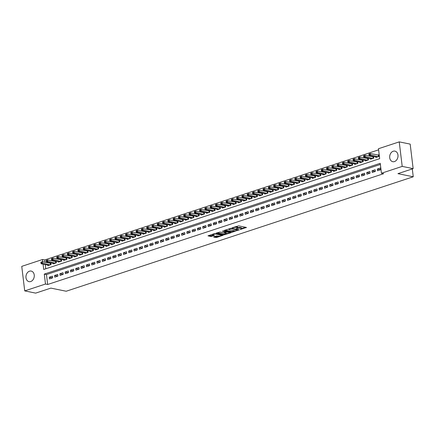 <?xml version="1.0" encoding="UTF-8"?>
<svg xmlns="http://www.w3.org/2000/svg" width="435" height="435" viewBox="0 0 435 435"><rect width="100%" height="100%" fill="white"/><g stroke="black" fill="none" stroke-linecap="round" stroke-linejoin="round"><path stroke-width="0.65" d="M240.142 229.577L246.417 227.44L238.684 225.857L232.214 227.761L233.53 227.652A2.17 0.56 173.1 0 1 236.569 227.385L237.211 227.516A2.17 0.56 173.1 0 1 237.706 227.804A2.17 0.56 173.1 0 1 236.923 228.342L236.151 228.761L237.526 228.467A2.17 0.56 173.1 0 1 240.56 228.201L241.207 228.331A2.17 0.56 173.1 0 1 241.702 228.62A2.17 0.56 173.1 0 1 240.919 229.158L240.142 229.577M29.488 271.19A5.394 4.116 101.6 0 1 31.189 271.076A5.394 4.116 101.6 0 1 34.278 276.084A5.394 4.116 101.6 0 1 30.738 281.527A5.394 4.116 101.6 0 1 29.031 281.641A5.394 4.116 101.6 0 1 25.942 276.633A5.394 4.116 101.6 0 1 29.488 271.19M393.218 151.233A5.394 4.116 101.6 0 1 394.926 151.124A5.394 4.116 101.6 0 1 398.009 156.132A5.394 4.116 101.6 0 1 394.469 161.575A5.394 4.116 101.6 0 1 392.762 161.689A5.394 4.116 101.6 0 1 389.678 156.682A5.394 4.116 101.6 0 1 393.218 151.233M213.775 236.814L213.683 237.075L215.852 237.521L216.804 237.434L223.171 235.243L214.341 233.66L207.968 235.846L210.741 236.471L214.314 235.525L214.401 235.264L213.101 234.998A1.816 0.468 173.1 0 1 212.693 234.759A1.816 0.468 173.1 0 1 213.857 234.171A1.816 0.468 173.1 0 1 215.88 234.084L220.969 235.123A1.816 0.468 173.1 0 1 221.382 235.362A1.816 0.468 173.1 0 1 220.219 235.955A1.816 0.468 173.1 0 1 218.191 236.042L216.396 235.949L213.775 236.814M43.081 264.17L43.718 269.461L379.673 158.666L378.472 148.721L399.238 141.875L410.178 144.11L413.147 168.633L397.933 173.652L413.25 176.784L66.185 291.238L50.868 288.111L35.659 293.125L24.719 290.89L21.75 266.367L42.516 259.516L42.793 261.788M413.147 168.633L402.206 166.398L381.441 173.25L380.239 163.304L44.283 274.099L45.485 284.044L24.719 290.89M380.375 164.43L46.469 274.545L47.671 284.49L383.626 173.695L381.441 173.25M47.671 284.49L45.485 284.044M232.002 232.192L239.168 229.827L231.436 228.25L224.362 230.354L232.002 232.192L231.926 231.529L235.025 230.735M231.007 232.752L223.927 234.856L216.043 233.187L219.86 232.067L223.943 232.627L225.928 231.882L222.508 231.126L223.237 230.887L231.094 232.491L231.007 232.752L230.969 232.464M47.806 265.132L47.866 265.638L51.042 264.594L50.841 262.936L49.916 263.24M53.097 263.387L53.157 263.898L56.332 262.849L56.131 261.19L55.207 261.495M58.388 261.642L58.448 262.153L61.623 261.103L61.422 259.445L60.498 259.755M63.679 259.902L63.738 260.407L66.914 259.358L66.713 257.705L65.788 258.009M68.969 258.156L69.029 258.662L72.205 257.612L72.003 255.959L71.079 256.264M74.26 256.411L74.32 256.916L77.495 255.872L77.294 254.214L76.37 254.518M79.551 254.665L79.61 255.171L82.786 254.127L82.585 252.469L81.66 252.773M84.841 252.92L84.901 253.426L88.077 252.382L87.875 250.723L86.951 251.028M90.132 251.174L90.192 251.68L93.367 250.636L93.166 248.978L92.242 249.282M95.423 249.429L95.482 249.94L98.658 248.891L98.457 247.232L97.532 247.537M100.713 247.684L100.773 248.195L103.949 247.145L103.748 245.487L102.823 245.797M106.004 245.944L106.064 246.449L109.239 245.4L109.038 243.747L108.114 244.051M111.295 244.198L111.355 244.704L114.53 243.654L114.329 242.001L113.404 242.306M116.585 242.453L116.645 242.958L119.821 241.914L119.62 240.256L118.695 240.56M121.876 240.707L121.936 241.213L125.111 240.169L124.91 238.51L123.986 238.815M127.167 238.962L127.227 239.467L130.402 238.423L130.201 236.765L129.277 237.07M132.457 237.216L132.517 237.722L135.693 236.678L135.492 235.02L134.567 235.324M137.748 235.471L137.808 235.982L140.983 234.933L140.782 233.274L139.858 233.579M143.039 233.725L143.099 234.237L146.274 233.187L146.073 231.529L145.149 231.839M148.33 231.985L148.389 232.491L151.565 231.442L151.364 229.783L150.439 230.093M153.62 230.24L153.68 230.746L156.856 229.696L156.654 228.043L155.73 228.348M158.911 228.495L158.971 229L162.146 227.951L161.945 226.298L161.021 226.602M164.202 226.749L164.261 227.255L167.437 226.211L167.236 224.552L166.311 224.857M169.492 225.004L169.552 225.509L172.728 224.465L172.526 222.807L171.602 223.111M174.783 223.258L174.843 223.764L178.018 222.72L177.817 221.062L176.893 221.366M180.074 221.513L180.133 222.019L183.309 220.975L183.108 219.316L182.178 219.621M185.364 219.767L185.424 220.279L188.6 219.229L188.398 217.571L187.469 217.875M190.655 218.022L190.715 218.533L193.89 217.484L193.689 215.825L192.759 216.135M195.946 216.282L196.006 216.788L199.181 215.738L198.98 214.085L198.05 214.39M201.236 214.537L201.296 215.042L204.472 213.993L204.271 212.34L203.341 212.644M206.527 212.791L206.587 213.297L209.762 212.253L209.561 210.594L208.631 210.899M211.818 211.046L211.878 211.551L215.053 210.507L214.852 208.849L213.922 209.153M217.108 209.3L217.168 209.806L220.344 208.762L220.143 207.103L219.213 207.408M222.399 207.555L222.459 208.06L225.634 207.017L225.433 205.358L224.503 205.663M227.684 205.809L227.75 206.32L230.925 205.271L230.724 203.613L229.794 203.917M232.975 204.064L233.04 204.575L236.216 203.526L236.015 201.867L235.085 202.177M238.266 202.324L238.331 202.83L241.507 201.78L241.305 200.127L240.376 200.432M243.556 200.578L243.622 201.084L246.797 200.035L246.596 198.382L245.666 198.686M248.847 198.833L248.912 199.339L252.088 198.295L251.887 196.636L250.957 196.941M254.138 197.088L254.203 197.593L257.379 196.549L257.177 194.891L256.248 195.195M259.429 195.342L259.494 195.848L262.669 194.804L262.468 193.145L261.538 193.45M264.719 193.597L264.784 194.102L267.96 193.058L267.759 191.4L266.829 191.704M270.01 191.851L270.075 192.362L273.251 191.313L273.049 189.655L272.12 189.959M275.301 190.106L275.366 190.617L278.541 189.568L278.34 187.909L277.41 188.219M280.591 188.366L280.657 188.872L283.827 187.822L283.631 186.169L282.701 186.474M285.882 186.62L285.947 187.126L289.117 186.077L288.922 184.424L287.992 184.728M291.173 184.875L291.238 185.381L294.408 184.337L294.212 182.678L293.282 182.983M296.463 183.13L296.529 183.635L299.699 182.591L299.503 180.933L298.573 181.237M301.754 181.384L301.819 181.89L304.989 180.846L304.794 179.187L303.864 179.492M307.045 179.639L307.11 180.144L310.28 179.1L310.084 177.442L309.154 177.746M312.335 177.893L312.401 178.404L315.571 177.355L315.375 175.696L314.445 176.001M317.626 176.148L317.691 176.659L320.861 175.609L320.666 173.951L319.736 174.261M322.917 174.402L322.982 174.913L326.152 173.864L325.956 172.206L325.027 172.516M328.207 172.662L328.273 173.168L331.443 172.119L331.247 170.466L330.317 170.77M333.498 170.917L333.563 171.423L336.733 170.373L336.538 168.72L335.608 169.025M338.789 169.171L338.854 169.677L342.024 168.633L341.828 166.975L340.899 167.279M344.08 167.426L344.145 167.932L347.315 166.888L347.119 165.229L346.189 165.534M349.37 165.681L349.435 166.186L352.606 165.142L352.41 163.484L351.48 163.788M354.661 163.935L354.726 164.441L357.896 163.397L357.7 161.738L356.771 162.043M359.952 162.19L360.017 162.701L363.187 161.651L362.991 159.993L362.061 160.297M365.242 160.444L365.308 160.955L368.478 159.906L368.276 158.248L367.352 158.558M370.533 158.704L370.598 159.21L373.768 158.161L373.567 156.508L372.643 156.812M377.493 170.721L380.663 169.677L380.467 168.019L377.292 169.063L377.493 170.721M372.202 172.467L375.372 171.417L375.177 169.764L372.001 170.808L372.202 172.467M366.912 174.212L370.082 173.163L369.886 171.51L366.71 172.554L366.912 174.212M361.621 175.958L364.791 174.908L364.595 173.25L361.42 174.299L361.621 175.958M356.33 177.703L359.5 176.653L359.305 174.995L356.129 176.044L356.33 177.703M351.04 179.443L354.21 178.399L354.014 176.74L350.838 177.79L351.04 179.443M345.749 181.188L348.919 180.144L348.723 178.486L345.548 179.535L345.749 181.188M340.458 182.934L343.628 181.89L343.433 180.231L340.257 181.275L340.458 182.934M335.167 184.679L338.338 183.635L338.142 181.977L334.966 183.021L335.167 184.679M329.877 186.425L333.047 185.375L332.851 183.722L329.676 184.766L329.877 186.425M324.586 188.17L327.756 187.121L327.56 185.468L324.385 186.512L324.586 188.17M319.295 189.916L322.465 188.866L322.27 187.208L319.094 188.257L319.295 189.916M314.005 191.661L317.175 190.612L316.979 188.953L313.804 190.003L314.005 191.661M308.714 193.406L311.89 192.357L311.688 190.699L308.513 191.748L308.714 193.406M303.423 195.146L306.599 194.102L306.398 192.444L303.222 193.493L303.423 195.146M298.133 196.892L301.308 195.848L301.107 194.189L297.931 195.233L298.133 196.892M292.842 198.637L296.017 197.593L295.816 195.935L292.641 196.979L292.842 198.637M287.551 200.383L290.727 199.333L290.526 197.68L287.35 198.724L287.551 200.383M282.261 202.128L285.436 201.079L285.235 199.426L282.059 200.47L282.261 202.128M276.97 203.874L280.145 202.824L279.944 201.166L276.769 202.215L276.97 203.874M271.679 205.619L274.855 204.57L274.654 202.911L271.478 203.961L271.679 205.619M266.389 207.364L269.564 206.315L269.363 204.657L266.187 205.706L266.389 207.364M261.098 209.104L264.273 208.06L264.072 206.402L260.897 207.451L261.098 209.104M255.807 210.85L258.983 209.806L258.781 208.147L255.606 209.197L255.807 210.85M250.517 212.595L253.692 211.551L253.491 209.893L250.315 210.937L250.517 212.595M245.226 214.341L248.401 213.297L248.2 211.638L245.025 212.682L245.226 214.341M239.935 216.086L243.111 215.037L242.909 213.384L239.734 214.428L239.935 216.086M234.644 217.832L237.82 216.782L237.619 215.129L234.443 216.173L234.644 217.832M229.354 219.577L232.529 218.528L232.328 216.869L229.153 217.919L229.354 219.577M224.063 221.323L227.239 220.273L227.037 218.615L223.862 219.664L224.063 221.323M218.772 223.063L221.948 222.019L221.747 220.36L218.571 221.41L218.772 223.063M213.482 224.808L216.657 223.764L216.456 222.106L213.28 223.155L213.482 224.808M208.191 226.553L211.367 225.509L211.165 223.851L207.99 224.895L208.191 226.553M202.9 228.299L206.076 227.255L205.875 225.596L202.699 226.64L202.9 228.299M197.61 230.044L200.785 228.995L200.584 227.342L197.408 228.386L197.61 230.044M192.319 231.79L195.494 230.74L195.293 229.087L192.118 230.131L192.319 231.79M187.028 233.535L190.204 232.486L190.003 230.827L186.827 231.877L187.028 233.535M181.738 235.281L184.913 234.231L184.712 232.573L181.536 233.622L181.738 235.281M176.447 237.021L179.622 235.977L179.421 234.318L176.246 235.368L176.447 237.021M171.156 238.766L174.332 237.722L174.13 236.064L170.955 237.113L171.156 238.766M165.865 240.511L169.041 239.467L168.84 237.809L165.664 238.853L165.865 240.511M160.575 242.257L163.75 241.213L163.549 239.554L160.374 240.599L160.575 242.257M155.284 244.002L158.46 242.953L158.258 241.3L155.083 242.344L155.284 244.002M149.993 245.748L153.169 244.698L152.968 243.045L149.792 244.089L149.993 245.748M144.703 247.493L147.878 246.444L147.677 244.785L144.502 245.835L144.703 247.493M139.412 249.239L142.588 248.189L142.386 246.531L139.211 247.58L139.412 249.239M134.121 250.984L137.297 249.935L137.096 248.276L133.92 249.326L134.121 250.984M128.831 252.724L132.006 251.68L131.805 250.022L128.629 251.071L128.831 252.724M123.54 254.47L126.715 253.426L126.514 251.767L123.339 252.817L123.54 254.47M118.249 256.215L121.425 255.171L121.224 253.513L118.048 254.557L118.249 256.215M112.959 257.96L116.134 256.916L115.933 255.258L112.757 256.302L112.959 257.96M107.668 259.706L110.843 258.656L110.642 257.003L107.467 258.047L107.668 259.706M102.377 261.451L105.553 260.402L105.352 258.743L102.176 259.793L102.377 261.451M97.087 263.197L100.262 262.147L100.061 260.489L96.885 261.538L97.087 263.197M91.796 264.942L94.971 263.893L94.77 262.234L91.595 263.284L91.796 264.942M86.505 266.682L89.681 265.638L89.479 263.98L86.304 265.029L86.505 266.682M81.215 268.428L84.39 267.384L84.189 265.725L81.013 266.775L81.215 268.428M75.924 270.173L79.099 269.129L78.898 267.471L75.723 268.515L75.924 270.173M70.633 271.918L73.809 270.875L73.607 269.216L70.432 270.26L70.633 271.918M65.342 273.664L68.518 272.614L68.317 270.962L65.141 272.005L65.342 273.664M60.052 275.409L63.227 274.36L63.026 272.707L59.851 273.751L60.052 275.409M54.761 277.155L57.937 276.105L57.735 274.447L54.56 275.496L54.761 277.155M52.445 276.192L49.269 277.242L49.47 278.9L52.646 277.851L52.445 276.192M378.608 149.847L44.702 259.961L44.979 262.234M45.267 264.616L45.773 268.781M375.824 156.959L375.889 157.465L379.059 156.415L378.858 154.762L377.933 155.067M413.25 176.784L412.298 168.916M399.238 141.875L402.206 166.398M44.702 259.961L42.516 259.516M46.469 274.545L44.283 274.099M377.292 169.063L380.516 169.726M372.001 170.808L375.226 171.466M366.71 172.554L369.935 173.212M361.42 174.299L364.644 174.957M356.129 176.044L359.353 176.702M350.838 177.79L354.063 178.448M345.548 179.535L348.772 180.193M340.257 181.275L343.481 181.939M334.966 183.021L338.191 183.684M329.676 184.766L332.9 185.424M324.385 186.512L327.609 187.17M319.094 188.257L322.319 188.915M313.804 190.003L317.028 190.66M308.513 191.748L311.737 192.406M303.222 193.493L306.447 194.151M297.931 195.233L301.156 195.897M292.641 196.979L295.865 197.642M287.35 198.724L290.575 199.388M282.059 200.47L285.284 201.128M276.769 202.215L279.993 202.873M271.478 203.961L274.702 204.619M266.187 205.706L269.412 206.364M260.897 207.451L264.121 208.109M255.606 209.197L258.83 209.855M250.315 210.937L253.54 211.6M245.025 212.682L248.249 213.346M239.734 214.428L242.958 215.086M234.443 216.173L237.668 216.831M229.153 217.919L232.377 218.577M223.862 219.664L227.086 220.322M218.571 221.41L221.796 222.067M213.28 223.155L216.505 223.813M207.99 224.895L211.214 225.558M202.699 226.64L205.924 227.304M197.408 228.386L200.633 229.044M192.118 230.131L195.342 230.789M186.827 231.877L190.051 232.535M181.536 233.622L184.761 234.28M176.246 235.368L179.47 236.026M170.955 237.113L174.179 237.771M165.664 238.853L168.889 239.516M160.374 240.599L163.598 241.262M155.083 242.344L158.307 243.007M149.792 244.089L153.017 244.747M144.502 245.835L147.726 246.493M139.211 247.58L142.435 248.238M133.92 249.326L137.145 249.984M128.629 251.071L131.854 251.729M123.339 252.817L126.563 253.475M118.048 254.557L121.273 255.22M112.757 256.302L115.982 256.965M107.467 258.047L110.691 258.705M102.176 259.793L105.4 260.451M96.885 261.538L100.11 262.196M91.595 263.284L94.819 263.942M86.304 265.029L89.528 265.687M81.013 266.775L84.238 267.433M75.723 268.515L78.947 269.178M70.432 270.26L73.656 270.923M65.141 272.005L68.366 272.663M59.851 273.751L63.075 274.409M54.56 275.496L57.784 276.154M49.269 277.242L52.499 277.9M241.702 228.62L241.621 227.956A2.17 0.56 173.1 0 0 241.126 227.668L241.207 228.331M237.695 227.728A2.17 0.56 173.1 0 1 240.484 227.538L241.126 227.668M237.706 227.804L237.624 227.141A2.17 0.56 173.1 0 0 237.129 226.852L237.211 227.516M235.58 226.651A2.17 0.56 173.1 0 1 236.488 226.722L237.129 226.852M241.691 228.538L245.552 227.266M225.053 230.126L231.926 231.529M237.907 230.153L231.186 228.587L229.767 228.892A2.17 0.56 173.1 0 0 228.984 229.435A2.17 0.56 173.1 0 0 229.479 229.718L234.117 230.67A2.17 0.56 173.1 0 0 237.157 230.403L237.907 230.153M230.235 232.317L229.424 232.584M226.858 233.432L224.797 234.112L224.879 234.769M216.978 232.79L224.797 234.112M226.249 233.372A1.816 0.468 173.1 0 0 228.272 233.285A1.816 0.468 173.1 0 0 229.435 232.698A1.816 0.468 173.1 0 0 229.027 232.459L227.233 232.089L224.542 232.747L224.455 233.008L226.249 233.372M226.238 231.502L226.282 232.176M225.895 231.616L226.205 231.512M208.903 235.449L210.66 235.808L213.541 235.09M214.466 236.586L216.722 236.77L218.767 236.096M221.371 235.237L222.16 234.982M368.885 154.197L368.967 154.86L369.494 154.686L369.413 154.023L369 153.946L370.321 153.511L370.522 155.165L369.201 155.605L376.813 157.16M378.912 155.17L370.321 153.511L369.413 154.023M378.135 156.725L369.494 154.686M369.201 155.605L368.967 154.86M363.595 155.942L363.676 156.605L364.204 156.431L364.122 155.768L363.709 155.692L365.03 155.251L365.231 156.91L363.91 157.345L371.523 158.905M373.621 156.915L365.03 155.251L364.122 155.768M372.844 158.465L364.204 156.431M363.91 157.345L363.676 156.605M358.304 157.688L358.386 158.345L358.913 158.171L358.831 157.508L358.418 157.437L359.74 156.997L359.941 158.655L358.619 159.09L366.232 160.651M368.331 158.661L359.74 156.997L358.831 157.508M367.553 160.21L358.913 158.171M358.619 159.09L358.386 158.345M353.013 159.427L353.095 160.091L353.622 159.917L353.541 159.253L353.128 159.177L354.449 158.742L354.65 160.401L353.329 160.836L360.941 162.391M363.04 160.406L354.449 158.742L353.541 159.253M362.263 161.956L353.622 159.917M353.329 160.836L353.095 160.091M347.723 161.173L347.804 161.836L348.332 161.662L348.25 160.999L347.837 160.923L349.158 160.488L349.359 162.146L348.038 162.581L355.651 164.136M357.749 162.152L349.158 160.488L348.25 160.999M356.972 163.701L348.332 161.662M348.038 162.581L347.804 161.836M342.432 162.918L342.514 163.582L343.041 163.408L342.959 162.744L342.546 162.668L343.867 162.233L344.069 163.892L342.747 164.327L350.36 165.882M352.459 163.897L343.867 162.233L342.959 162.744M351.681 165.447L343.041 163.408M342.747 164.327L342.514 163.582M337.141 164.664L337.223 165.327L337.75 165.153L337.669 164.49L337.255 164.414L338.577 163.979L338.778 165.637L337.457 166.072L345.069 167.627M347.168 165.637L338.577 163.979L337.669 164.49M346.39 167.192L337.75 165.153M337.457 166.072L337.223 165.327M331.851 166.409L331.932 167.073L332.46 166.899L332.378 166.235L331.965 166.159L333.286 165.724L333.487 167.383L332.166 167.818L339.778 169.373M341.877 167.383L333.286 165.724L332.378 166.235M341.1 168.938L332.46 166.899M332.166 167.818L331.932 167.073M326.56 168.155L326.642 168.818L327.169 168.644L327.087 167.981L326.674 167.905L327.995 167.47L328.197 169.123L326.875 169.563L334.488 171.118M336.587 169.128L327.995 167.47L327.087 167.981M335.809 170.683L327.169 168.644M326.875 169.563L326.642 168.818M321.269 169.9L321.351 170.563L321.878 170.389L321.797 169.726L321.383 169.65L322.705 169.215L322.906 170.868L321.585 171.308L329.197 172.864M331.296 170.873L322.705 169.215L321.797 169.726M330.518 172.429L321.878 170.389M321.585 171.308L321.351 170.563M315.979 171.646L316.06 172.309L316.588 172.129L316.506 171.472L316.093 171.395L317.414 170.955L317.615 172.613L316.294 173.048L323.906 174.609M326.005 172.619L317.414 170.955L316.506 171.472M325.228 174.169L316.588 172.129M316.294 173.048L316.06 172.309M310.688 173.386L310.769 174.049L311.297 173.875L311.215 173.212L310.802 173.141L312.123 172.7L312.325 174.359L311.003 174.794L318.616 176.349M320.715 174.364L312.123 172.7L311.215 173.212M319.937 175.914L311.297 173.875M311.003 174.794L310.769 174.049M305.397 175.131L305.479 175.794L306.006 175.62L305.925 174.957L305.511 174.881L306.833 174.446L307.034 176.104L305.713 176.539L313.325 178.094M315.424 176.11L306.833 174.446L305.925 174.957M314.646 177.659L306.006 175.62M305.713 176.539L305.479 175.794M300.106 176.876L300.188 177.54L300.715 177.366L300.639 176.702L300.221 176.626L301.542 176.191L301.743 177.85L300.422 178.285L308.034 179.84M310.133 177.855L301.542 176.191L300.639 176.702M309.356 179.405L300.715 177.366M300.422 178.285L300.188 177.54M294.816 178.622L294.897 179.285L295.425 179.111L295.349 178.448L294.93 178.372L296.251 177.937L296.452 179.595L295.131 180.03L302.744 181.585M304.843 179.595L296.251 177.937L295.349 178.448M304.065 181.15L295.425 179.111M295.131 180.03L294.897 179.285M289.525 180.367L289.607 181.031L290.134 180.857L290.058 180.193L289.639 180.117L290.961 179.682L291.162 181.341L289.84 181.776L297.453 183.331M299.552 181.341L290.961 179.682L290.058 180.193M298.774 182.896L290.134 180.857M289.84 181.776L289.607 181.031M284.234 182.113L284.316 182.776L284.843 182.602L284.767 181.939L284.349 181.863L285.67 181.428L285.871 183.081L284.55 183.521L292.162 185.076M294.261 183.086L285.67 181.428L284.767 181.939M293.484 184.641L284.843 182.602M284.55 183.521L284.316 182.776M278.944 183.858L279.025 184.522L279.553 184.348L279.477 183.684L279.058 183.608L280.379 183.173L280.58 184.826L279.259 185.267L286.872 186.822M288.971 184.832L280.379 183.173L279.477 183.684M288.193 186.387L279.553 184.348M279.259 185.267L279.025 184.522M273.653 185.604L273.735 186.267L274.262 186.088L274.186 185.43L273.767 185.353L275.089 184.913L275.29 186.571L273.968 187.006L281.581 188.567M283.68 186.577L275.089 184.913L274.186 185.43M282.902 188.127L274.262 186.088M273.968 187.006L273.735 186.267M268.362 187.349L268.444 188.007L268.971 187.833L268.895 187.17L268.477 187.099L269.798 186.658L269.999 188.317L268.678 188.752L276.29 190.312M278.389 188.322L269.798 186.658L268.895 187.17M277.612 189.872L268.971 187.833M268.678 188.752L268.444 188.007M263.072 189.089L263.153 189.752L263.681 189.578L263.605 188.915L263.186 188.839L264.507 188.404L264.708 190.062L263.387 190.497L271 192.052M273.098 190.068L264.507 188.404L263.605 188.915M272.321 191.617L263.681 189.578M263.387 190.497L263.153 189.752M257.781 190.834L257.863 191.498L258.39 191.324L258.314 190.66L257.895 190.584L259.216 190.149L259.418 191.808L258.096 192.243L265.709 193.798M267.808 191.813L259.216 190.149L258.314 190.66M267.03 193.363L258.39 191.324M258.096 192.243L257.863 191.498M252.49 192.58L252.572 193.243L253.099 193.069L253.023 192.406L252.604 192.33L253.926 191.895L254.127 193.553L252.806 193.988L260.418 195.543M262.517 193.553L253.926 191.895L253.023 192.406M261.739 195.108L253.099 193.069M252.806 193.988L252.572 193.243M247.2 194.325L247.281 194.989L247.809 194.815L247.732 194.151L247.314 194.075L248.635 193.64L248.836 195.299L247.515 195.734L255.127 197.289M257.226 195.299L248.635 193.64L247.732 194.151M256.449 196.854L247.809 194.815M247.515 195.734L247.281 194.989M241.909 196.071L241.99 196.734L242.518 196.56L242.442 195.897L242.023 195.821L243.344 195.386L243.546 197.039L242.224 197.479L249.837 199.034M251.936 197.044L243.344 195.386L242.442 195.897M251.158 198.599L242.518 196.56M242.224 197.479L241.99 196.734M236.618 197.816L236.7 198.48L237.227 198.306L237.151 197.642L236.732 197.566L238.054 197.131L238.255 198.784L236.934 199.225L244.546 200.78M246.645 198.79L238.054 197.131L237.151 197.642M245.867 200.345L237.227 198.306M236.934 199.225L236.7 198.48M231.328 199.562L231.409 200.225L231.937 200.046L231.86 199.388L231.442 199.312L232.763 198.871L232.964 200.53L231.643 200.965L239.255 202.525M241.354 200.535L232.763 198.871L231.86 199.388M240.577 202.085L231.937 200.046M231.643 200.965L231.409 200.225M226.037 201.307L226.118 201.965L226.646 201.791L226.57 201.128L226.151 201.057L227.472 200.617L227.674 202.275L226.352 202.71L233.965 204.271M236.064 202.28L227.472 200.617L226.57 201.128M235.286 203.83L226.646 201.791M226.352 202.71L226.118 201.965M220.746 203.047L220.828 203.71L221.355 203.536L221.279 202.873L220.86 202.797L222.182 202.362L222.383 204.02L221.062 204.455L228.674 206.011M230.773 204.026L222.182 202.362L221.279 202.873M229.995 205.576L221.355 203.536M221.062 204.455L220.828 203.71M215.456 204.793L215.537 205.456L216.064 205.282L215.988 204.619L215.57 204.542L216.891 204.107L217.092 205.766L215.771 206.201L223.383 207.756M225.482 205.771L216.891 204.107L215.988 204.619M224.705 207.321L216.064 205.282M215.771 206.201L215.537 205.456M210.165 206.538L210.246 207.201L210.774 207.027L210.698 206.364L210.279 206.288L211.6 205.853L211.801 207.511L210.48 207.946L218.093 209.501M220.192 207.511L211.6 205.853L210.698 206.364M219.414 209.066L210.774 207.027M210.48 207.946L210.246 207.201M204.874 208.283L204.956 208.947L205.483 208.773L205.407 208.109L204.988 208.033L206.31 207.598L206.511 209.257L205.189 209.692L212.802 211.247M214.901 209.257L206.31 207.598L205.407 208.109M214.123 210.812L205.483 208.773M205.189 209.692L204.956 208.947M199.583 210.029L199.665 210.692L200.192 210.518L200.116 209.855L199.698 209.779L201.019 209.344L201.22 211.002L199.899 211.437L207.511 212.992M209.61 211.002L201.019 209.344L200.116 209.855M208.833 212.557L200.192 210.518M199.899 211.437L199.665 210.692M194.293 211.774L194.374 212.438L194.902 212.264L194.826 211.6L194.407 211.524L195.728 211.089L195.929 212.742L194.608 213.183L202.221 214.738M204.319 212.748L195.728 211.089L194.826 211.6M203.542 214.303L194.902 212.264M194.608 213.183L194.374 212.438M189.002 213.52L189.084 214.183L189.611 214.009L189.535 213.346L189.116 213.27L190.438 212.835L190.639 214.488L189.317 214.923L196.93 216.483M199.029 214.493L190.438 212.835L189.535 213.346M198.251 216.043L189.611 214.009M189.317 214.923L189.084 214.183M183.711 215.265L183.793 215.923L184.32 215.749L184.244 215.086L183.826 215.015L185.147 214.575L185.348 216.233L184.027 216.668L191.639 218.229M193.738 216.238L185.147 214.575L184.244 215.086M192.961 217.788L184.32 215.749M184.027 216.668L183.793 215.923M178.421 217.005L178.502 217.669L179.03 217.495L178.954 216.831L178.535 216.755L179.856 216.32L180.057 217.978L178.736 218.413L186.349 219.969M188.447 217.984L179.856 216.32L178.954 216.831M187.67 219.534L179.03 217.495M178.736 218.413L178.502 217.669M173.13 218.751L173.212 219.414L173.739 219.24L173.663 218.577L173.244 218.5L174.565 218.065L174.767 219.724L173.445 220.159L181.058 221.714M183.157 219.729L174.565 218.065L173.663 218.577M182.379 221.279L173.739 219.24M173.445 220.159L173.212 219.414M167.839 220.496L167.921 221.159L168.448 220.985L168.372 220.322L167.953 220.246L169.275 219.811L169.476 221.469L168.155 221.904L175.767 223.459M177.866 221.475L169.275 219.811L168.372 220.322M177.088 223.024L168.448 220.985M168.155 221.904L167.921 221.159M162.549 222.242L162.63 222.905L163.158 222.731L163.082 222.067L162.663 221.991L163.984 221.556L164.185 223.215L162.864 223.65L170.476 225.205M172.575 223.215L163.984 221.556L163.082 222.067M171.798 224.77L163.158 222.731M162.864 223.65L162.63 222.905M157.258 223.987L157.339 224.65L157.867 224.476L157.791 223.813L157.372 223.737L158.693 223.302L158.895 224.96L157.573 225.395L165.186 226.95M167.285 224.96L158.693 223.302L157.791 223.813M166.507 226.515L157.867 224.476M157.573 225.395L157.339 224.65M151.967 225.732L152.049 226.396L152.576 226.222L152.5 225.558L152.081 225.482L153.403 225.047L153.604 226.7L152.283 227.141L159.895 228.696M161.994 226.706L153.403 225.047L152.5 225.558M161.216 228.261L152.576 226.222M152.283 227.141L152.049 226.396M146.677 227.478L146.758 228.141L147.286 227.967L147.209 227.304L146.791 227.228L148.112 226.793L148.313 228.446L146.992 228.886L154.604 230.441M156.703 228.451L148.112 226.793L147.209 227.304M155.926 230.006L147.286 227.967M146.992 228.886L146.758 228.141M141.386 229.223L141.467 229.887L141.995 229.707L141.919 229.049L141.5 228.973L142.821 228.533L143.023 230.191L141.701 230.626L149.314 232.187M151.413 230.197L142.821 228.533L141.919 229.049M150.635 231.746L141.995 229.707M141.701 230.626L141.467 229.887M136.095 230.963L136.177 231.627L136.704 231.453L136.628 230.789L136.209 230.719L137.531 230.278L137.732 231.937L136.411 232.372L144.023 233.927M146.122 231.942L137.531 230.278L136.628 230.789M145.344 233.492L136.704 231.453M136.411 232.372L136.177 231.627M130.804 232.709L130.886 233.372L131.419 233.198L131.337 232.535L130.919 232.459L132.24 232.024L132.441 233.682L131.12 234.117L138.732 235.672M140.831 233.687L132.24 232.024L131.337 232.535M140.054 235.237L131.419 233.198M131.12 234.117L130.886 233.372M125.514 234.454L125.595 235.117L126.128 234.943L126.047 234.28L125.628 234.204L126.949 233.769L127.15 235.427L125.829 235.862L133.442 237.418M135.541 235.433L126.949 233.769L126.047 234.28M134.763 236.983L126.128 234.943M125.829 235.862L125.595 235.117M120.223 236.2L120.305 236.863L120.838 236.689L120.756 236.026L120.337 235.949L121.659 235.514L121.86 237.173L120.538 237.608L128.151 239.163M130.25 237.173L121.659 235.514L120.756 236.026M129.472 238.728L120.838 236.689M120.538 237.608L120.305 236.863M114.932 237.945L115.014 238.608L115.547 238.434L115.465 237.771L115.047 237.695L116.368 237.26L116.569 238.918L115.248 239.353L122.86 240.908M124.959 238.918L116.368 237.26L115.465 237.771M124.182 240.473L115.547 238.434M115.248 239.353L115.014 238.608M109.642 239.69L109.723 240.354L110.256 240.18L110.175 239.516L109.756 239.44L111.077 239.005L111.278 240.658L109.957 241.099L117.57 242.654M119.668 240.664L111.077 239.005L110.175 239.516M118.891 242.219L110.256 240.18M109.957 241.099L109.723 240.354M104.351 241.436L104.433 242.099L104.965 241.925L104.884 241.262L104.465 241.186L105.787 240.751L105.988 242.404L104.666 242.844L112.279 244.399M114.378 242.409L105.787 240.751L104.884 241.262M113.6 243.964L104.965 241.925M104.666 242.844L104.433 242.099M99.066 243.181L99.142 243.845L99.675 243.665L99.593 243.007L99.175 242.931L100.496 242.491L100.697 244.149L99.376 244.584L106.988 246.145M109.087 244.155L100.496 242.491L99.593 243.007M108.31 245.704L99.675 243.665M99.376 244.584L99.142 243.845M93.775 244.927L93.851 245.585L94.384 245.411L94.303 244.747L93.884 244.677L95.205 244.236L95.406 245.895L94.085 246.33L101.698 247.89M103.796 245.9L95.205 244.236L94.303 244.747M103.019 247.45L94.384 245.411M94.085 246.33L93.851 245.585M88.484 246.667L88.561 247.33L89.093 247.156L89.012 246.493L88.593 246.417L89.915 245.982L90.116 247.64L88.794 248.075L96.407 249.63M98.506 247.645L89.915 245.982L89.012 246.493M97.734 249.195L89.093 247.156M88.794 248.075L88.561 247.33M83.194 248.412L83.27 249.076L83.803 248.902L83.721 248.238L83.302 248.162L84.624 247.727L84.825 249.385L83.504 249.82L91.116 251.376M93.215 249.391L84.624 247.727L83.721 248.238M92.443 250.941L83.803 248.902M83.504 249.82L83.27 249.076M77.903 250.158L77.979 250.821L78.512 250.647L78.43 249.984L78.012 249.907L79.333 249.472L79.534 251.131L78.213 251.566L85.825 253.121M87.924 251.131L79.333 249.472L78.43 249.984M87.152 252.686L78.512 250.647M78.213 251.566L77.979 250.821M72.612 251.903L72.689 252.566L73.221 252.392L73.14 251.729L72.721 251.653L74.042 251.218L74.244 252.876L72.922 253.311L80.535 254.867M82.634 252.876L74.042 251.218L73.14 251.729M81.862 254.431L73.221 252.392M72.922 253.311L72.689 252.566M67.322 253.648L67.398 254.312L67.931 254.138L67.849 253.475L67.43 253.398L68.752 252.963L68.953 254.616L67.632 255.057L75.244 256.612M77.343 254.622L68.752 252.963L67.849 253.475M76.571 256.177L67.931 254.138M67.632 255.057L67.398 254.312M62.031 255.394L62.107 256.057L62.64 255.883L62.558 255.22L62.14 255.144L63.461 254.709L63.662 256.362L62.341 256.802L69.953 258.357M72.052 256.367L63.461 254.709L62.558 255.22M71.28 257.922L62.64 255.883M62.341 256.802L62.107 256.057M56.74 257.139L56.816 257.803L57.349 257.629L57.268 256.965L56.849 256.889L58.17 256.449L58.372 258.107L57.05 258.542L64.663 260.103M66.762 258.113L58.17 256.449L57.268 256.965M65.989 259.662L57.349 257.629M57.05 258.542L56.816 257.803M51.45 258.885L51.526 259.543L52.059 259.369L51.977 258.705L51.558 258.635L52.88 258.194L53.081 259.853L51.76 260.288L59.372 261.848M61.471 259.858L52.88 258.194L51.977 258.705M60.699 261.408L52.059 259.369M51.76 260.288L51.526 259.543M46.159 260.625L46.235 261.288L46.768 261.114L46.686 260.451L46.268 260.375L47.589 259.94L47.79 261.598L46.469 262.033L54.081 263.588M56.18 261.604L47.589 259.94L46.686 260.451M55.408 263.153L46.768 261.114M46.469 262.033L46.235 261.288M40.868 262.37L40.944 263.034L41.477 262.86L41.396 262.196L40.977 262.12L42.298 261.685L42.499 263.344L41.178 263.779L48.791 265.334M50.89 263.349L42.298 261.685L41.396 262.196M50.117 264.899L41.477 262.86M41.178 263.779L40.944 263.034M240.767 229.207L240.805 229.517M232.779 227.576L232.817 227.886M236.776 228.391L236.814 228.701M240.484 227.538L240.56 228.201M237.483 228.098L237.526 228.467M236.488 226.722L236.569 227.385M233.492 227.342L233.53 227.652M246.292 227.413L246.324 227.701M239.043 229.805L239.081 230.088M232.872 231.447L232.953 232.111M237.923 229.571L237.972 229.974M231.143 228.228L231.186 228.587M230.485 228.331L230.517 228.641M229.729 228.582L229.767 228.892M223.846 234.193L223.927 234.856M225.721 231.393L225.77 231.79M228.979 232.062L229.027 232.459M227.184 231.692L227.233 232.089M224.503 232.437L224.542 232.747M220.926 234.726L220.969 235.123M215.831 233.687L215.88 234.084M214.281 235.243L214.314 235.525M211.611 235.726L211.693 236.39M210.66 235.808L210.741 236.471M222.894 235.128L222.932 235.417M216.722 236.77L216.804 237.434M215.771 236.857L215.852 237.521M378.488 155.159L378.657 156.551M378.287 155.137L378.461 156.616M373.197 156.904L373.366 158.296M372.996 156.883L373.17 158.362M367.907 158.65L368.075 160.042M367.705 158.628L367.879 160.102M362.616 160.39L362.785 161.787M362.415 160.374L362.589 161.847M357.325 162.135L357.494 163.533M357.124 162.119L357.298 163.593M352.035 163.881L352.203 165.273M351.833 163.859L352.013 165.338M346.744 165.626L346.912 167.018M346.543 165.605L346.722 167.083M341.453 167.372L341.622 168.764M341.252 167.35L341.431 168.829M336.163 169.117L336.331 170.509M335.961 169.095L336.141 170.574M330.872 170.863L331.04 172.255M330.671 170.841L330.85 172.32M325.581 172.608L325.75 174M325.38 172.586L325.559 174.06M320.29 174.348L320.459 175.745M320.089 174.332L320.269 175.805M315 176.093L315.168 177.491M314.799 176.077L314.978 177.551M309.709 177.839L309.878 179.236M309.508 177.817L309.687 179.296M304.418 179.584L304.587 180.976M304.217 179.563L304.397 181.042M299.128 181.33L299.296 182.722M298.927 181.308L299.106 182.787M293.837 183.075L294.006 184.467M293.636 183.053L293.815 184.532M288.546 184.821L288.715 186.213M288.345 184.799L288.525 186.278M283.256 186.566L283.424 187.958M283.054 186.544L283.234 188.023M277.965 188.311L278.134 189.703M277.764 188.29L277.943 189.763M272.674 190.051L272.843 191.449M272.473 190.035L272.653 191.509M267.384 191.797L267.552 193.194M267.182 191.775L267.362 193.254M262.093 193.542L262.261 194.934M261.892 193.521L262.071 195M256.802 195.288L256.971 196.68M256.601 195.266L256.78 196.745M251.512 197.033L251.68 198.425M251.31 197.011L251.49 198.49M246.221 198.779L246.389 200.171M246.02 198.757L246.199 200.236M240.93 200.524L241.099 201.916M240.729 200.502L240.908 201.981M235.639 202.27L235.808 203.662M235.438 202.248L235.618 203.721M230.349 204.01L230.517 205.407M230.148 203.993L230.327 205.467M225.058 205.755L225.227 207.152M224.857 205.733L225.036 207.212M219.767 207.5L219.936 208.892M219.566 207.479L219.746 208.958M214.477 209.246L214.645 210.638M214.276 209.224L214.455 210.703M209.186 210.991L209.355 212.383M208.985 210.97L209.164 212.449M203.895 212.737L204.064 214.129M203.694 212.715L203.874 214.194M198.605 214.482L198.773 215.874M198.403 214.46L198.583 215.939M193.314 216.228L193.483 217.62M193.113 216.206L193.292 217.679M188.023 217.968L188.192 219.365M187.822 217.951L188.002 219.425M182.733 219.713L182.901 221.11M182.531 219.697L182.711 221.17M177.442 221.458L177.61 222.85M177.241 221.437L177.42 222.916M172.151 223.204L172.32 224.596M171.95 223.182L172.129 224.661M166.861 224.949L167.029 226.341M166.659 224.928L166.839 226.407M161.57 226.695L161.738 228.087M161.369 226.673L161.548 228.152M156.279 228.44L156.448 229.832M156.078 228.418L156.257 229.897M150.988 230.186L151.157 231.578M150.787 230.164L150.967 231.637M145.698 231.926L145.866 233.323M145.497 231.909L145.676 233.383M140.407 233.671L140.576 235.069M140.206 233.655L140.385 235.128M135.116 235.417L135.285 236.814M134.915 235.395L135.095 236.874M129.826 237.162L129.994 238.554M129.625 237.14L129.804 238.619M124.535 238.907L124.704 240.299M124.334 238.886L124.513 240.365M119.244 240.653L119.413 242.045M119.043 240.631L119.223 242.11M113.954 242.398L114.122 243.79M113.752 242.377L113.932 243.856M108.663 244.144L108.832 245.536M108.462 244.122L108.641 245.601M103.372 245.889L103.541 247.281M103.171 245.867L103.351 247.341M98.082 247.629L98.25 249.027M97.88 247.613L98.06 249.086M92.791 249.375L92.959 250.772M92.59 249.353L92.769 250.832M87.5 251.12L87.669 252.512M87.299 251.098L87.478 252.577M82.21 252.865L82.378 254.257M82.008 252.844L82.188 254.323M76.919 254.611L77.087 256.003M76.718 254.589L76.897 256.068M71.628 256.356L71.797 257.748M71.427 256.335L71.606 257.814M66.337 258.102L66.506 259.494M66.136 258.08L66.316 259.559M61.047 259.847L61.215 261.239M60.846 259.825L61.025 261.299M55.756 261.587L55.925 262.985M55.555 261.571L55.734 263.044M50.465 263.333L50.634 264.73M50.264 263.316L50.444 264.79M238.027 229.593L238.081 230.033M228.913 228.853L228.984 229.435M225.868 231.425L225.928 231.882M229.37 232.138L229.435 232.698M224.253 232.524L224.297 232.915M221.317 234.808L221.382 235.362M212.628 234.226L212.693 234.759"/></g></svg>

